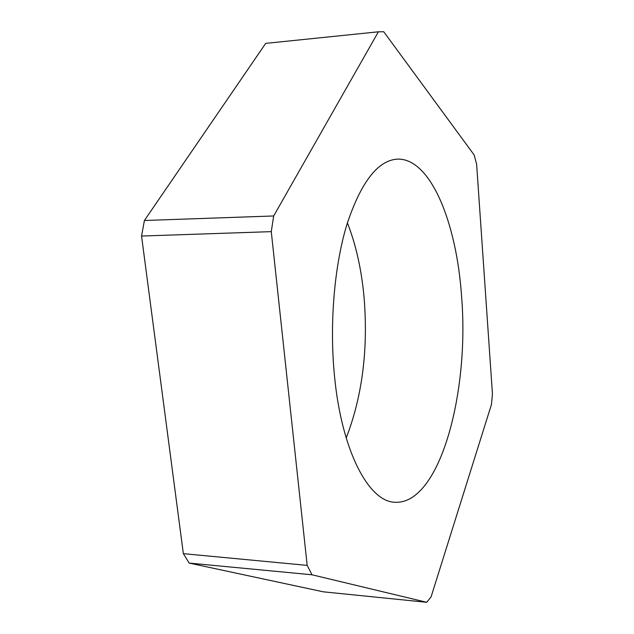 <?xml version="1.0" encoding="UTF-8"?>
<svg xmlns="http://www.w3.org/2000/svg" width="634" height="634" viewBox="0 0 634 634"><rect width="100%" height="100%" fill="white"/><g stroke="black" fill="none" stroke-linecap="round" stroke-linejoin="round"><path stroke-width="0.95" d="M461.552 296.11C456.615 222.708 430.454 157.248 396.86 159.158C377.539 160.759 360.912 182.449 346.98 224.23C334.34 265.543 329.347 323.728 334.475 375.796C341.647 451.551 369.028 501.898 394.934 502.263C439.837 504.854 469.707 392.319 461.552 296.11M346.196 438.031C362.402 395.949 368.338 348.89 364.019 296.87C361.499 269.505 355.959 244.827 347.408 222.843M378.403 31.795L273.674 215.964L271.273 231.64L307.181 565.385L312.007 574.784L426.73 602.3L431.088 596.871L491.445 404.508L492.452 394.047L476.625 164.222L474.184 155.005L383.752 31.771L378.403 31.795L265.694 43.381L144.401 220.497L273.674 215.964M271.273 231.64L141.548 236.038L144.401 220.497M312.007 574.784L189.186 563.087L323.261 591.815L426.73 602.3M189.186 563.087L183.353 553.656L307.181 565.385M141.548 236.038L183.353 553.656"/></g></svg>
